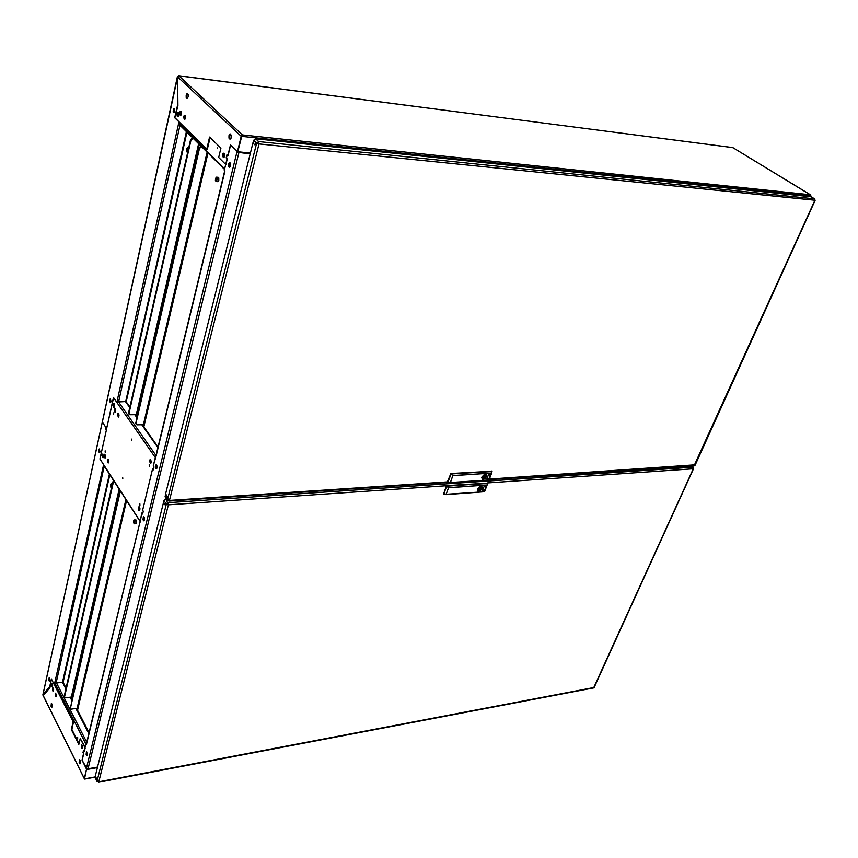 <?xml version="1.0" encoding="UTF-8"?>
<svg xmlns="http://www.w3.org/2000/svg" width="858" height="858" viewBox="0 0 858 858"><rect width="100%" height="100%" fill="white"/><g stroke="black" fill="none" stroke-linecap="round" stroke-linejoin="round"><path stroke-width="1.29" d="M231.113 137.602L230.094 139.211L228.957 138.149L228.947 135.564L229.965 133.955L231.092 135.017L231.113 137.602M229.944 139.243L230.92 138.621L231.456 136.519L230.309 133.945M188.106 96.943L187.076 98.552L186.165 97.522L186.154 95.088L187.098 93.501L188.095 94.509L188.106 96.943M187.033 98.552L188.406 96.268L187.409 93.501M184.953 115.294L184.138 117.299L184.674 119.541M184.996 115.315L184.202 115.39L183.591 117.042L184.406 119.616L185.467 117.728L184.996 115.315M180.931 111.379L180.116 113.374L180.641 115.605M180.963 111.401L180.18 111.476L179.579 113.117L180.341 115.68L181.435 113.803L180.963 111.401M178.314 112.366L177.37 112.655L176.909 114.5L177.263 116.27L178.196 116.398L178.475 112.559L177.477 114.339L178.003 116.559M223.938 153.164L223.037 155.223L223.584 157.561M224.024 153.239L223.123 153.292L222.544 154.569L223.284 157.679L224.485 156.167L224.024 153.239M174.324 108.473L173.52 110.521L174.045 112.666M174.742 111.358L173.938 108.344L173.08 111.84L173.938 112.72L174.742 111.358M110.607 398.713L110.714 402.37M111.09 401.544L110.274 398.616L109.76 401.576L110.403 402.477L111.09 401.544M126.298 400.976L118.576 401.716L117.138 401.158L178.292 125.182L180.47 125.836M178.464 75.89L177.585 76.93L177.928 105.813L174.796 117.696L206.746 149.206L209.577 137.098L220.892 148.069L218.651 157.497L225.901 164.618L227.252 159.02L226.362 158.151L227.241 154.515L228.131 155.384L230.63 145.023L237.441 151.523L242.031 134.985L237.73 151.802L250.418 153.035M733.022 147.801L732.324 147.565M810.896 196.621L810.638 194.981M177.713 76.544L102.445 421.707M242.085 135.607L241.162 136.272L177.585 76.93M238.299 151.855L238.031 152.327L237.462 151.534L241.184 136.283L811.142 196.096M178.292 125.182L180.234 125.6M80.416 763.191L79.891 763.845L79.14 762.719L79.408 759.738L80.298 760.842L80.416 763.191M79.537 759.716L80.609 761.507L80.062 763.813M52.263 706.606L51.748 707.271L51.072 706.22L51.351 703.345L52.263 706.606M51.469 703.335L52.445 705.008L51.909 707.249M52.392 686.518L52.059 683.3M51.695 686.261L51.834 683.193L52.617 685.724L52.209 686.679L51.695 686.261M53.335 691.076L52.992 687.859M52.638 690.819L52.81 687.751L53.561 690.282L53.25 691.183L52.638 690.819M56.07 696.481L55.716 693.253M55.352 696.224L55.502 693.146L56.306 695.42L55.974 696.589L55.352 696.224M82.218 748.326L81.8 744.937M81.446 748.015L81.617 744.851L82.454 747.511L82.036 748.487L81.446 748.015M99.571 448.991L99.732 452.552M100.064 451.812L99.249 448.895L98.788 451.769L99.421 452.681L100.064 451.812M49.356 677.97L49.689 681.166M49.861 680.737L49.067 677.874L48.809 680.415L49.399 681.338L49.861 680.737M177.424 76.684L102.274 421.921L106.006 427.638L106.306 426.265L106.95 427.22L113.492 397.479L117.278 402.917L117.138 401.158M63.192 681.338L62.645 682.11L56.06 683.054L54.73 682.432L54.258 684.545L51.394 678.903L49.721 686.539L43.072 694.412M84.459 778.817L86.572 769.186L82.143 760.317L83.698 753.871L83.108 752.702L83.655 750.418L84.245 751.597L85.103 748.058L80.255 738.491L78.839 744.444L71.321 729.514L73.123 721.814L51.405 678.989L49.946 687.505L44.519 694.326L44.305 693.414L43.232 695.559M95.141 776.865L84.492 778.871L86.583 769.208L84.309 778.506L84.91 778.796M156.682 468.715L156.499 464.972M157.014 467.996L156.274 468.918L155.523 467.942L156.049 464.821L156.939 465.797L157.014 467.996M144.123 520.549L143.876 516.902M144.391 519.916L143.715 520.763L142.975 519.787L143.393 516.773L144.316 517.728L144.391 519.916M229.74 167.149L229.183 164.833L230.008 162.795M230.437 165.873L229.483 167.267L228.55 166.302L228.528 164.007L229.408 162.634L230.416 163.578L230.437 165.873M87.205 755.126L86.797 751.919M87.302 754.825L86.701 755.372L86.143 754.418L86.401 751.747L87.302 754.825M87.602 769.025L86.476 768.2L236.883 152.048L238.889 152.788L238.889 151.909M237.162 151.255L230.437 144.905L227.938 155.287L227.07 154.451L226.233 157.926L227.091 158.762L224.26 170.517L224.882 171.128L156.017 456.274M139.983 522.19L86.519 743.993M217.063 177.756L216.784 181.21L215.948 181.478L215.337 180.201L216.109 177.209L218.769 177.906L218.844 180.566L217.76 181.671M216.548 178.292L216.999 179.633L216.205 180.92L215.594 179.075L216.162 177.821L216.548 178.292M216.956 177.595L218.769 177.906M207.078 152.166L143.383 424.689L144.112 424.967L207.797 152.874M136.111 424.174L135.821 423.026L199.12 148.648L200.182 147.19L201.769 146.911M201.458 146.879L199.12 148.648M135.821 423.026L136.958 424.828L143.383 424.689M134.953 520.838L134.856 523.552L133.762 523.015L133.633 520.838L134.352 520.012L134.953 520.838L136.508 520.72L135.972 523.712M134.545 521.106L134.374 523.283L133.784 521.578L134.116 520.613L134.545 521.106M135.553 519.98L136.508 520.72M125.879 499.56L77.102 708.268L77.756 708.526L126.448 500.45M70.302 708.494L119.745 492.739L120.678 491.516M120.871 491.816L119.745 492.739M70.142 707.775L71.257 709.148L77.102 708.268M198.595 143.769L136.272 414.618L137.001 414.897L199.313 144.476M190.68 140.262L192.996 138.513L190.68 140.262L128.861 413.813L190.433 140.015L191.688 138.46L193.307 138.546L190.68 140.262M128.839 413.781L128.561 412.644L129.89 414.725L136.272 414.618M119.133 489.124L71.3 697.007L71.943 697.264L119.702 490.004M114.125 481.381L113.009 482.303L113.932 481.081L113.009 482.303L64.414 696.986L112.838 481.896L113.739 480.78M64.371 696.868L65.487 697.844L71.3 697.007M187.923 151.083L186.754 151.92L186.325 149.163L187.376 147.791L188.074 150.397M187.409 148.884L187.827 150.182L187.055 151.437L186.529 149.657L187.055 148.434L187.409 148.884M178.872 124.753L179.419 124.796M111.69 486.958L111.218 487.526L110.628 487.001L110.425 484.62L111.229 483.88L111.808 486.422M111.272 484.867L111.132 486.99L110.564 485.338L110.886 484.395L111.272 484.867M112.323 483.783L111.047 483.805M174.7 109.138L174.496 112.098M178.657 112.988L178.453 116.002M181.306 112.023L181.092 115.058M185.328 115.927L185.124 119.005M224.324 153.711L224.11 157.164M223.938 156.446L224.174 157.057M217.492 148.691L217.278 147.908L217.492 148.691M52.563 684.545L52.628 685.167M53.496 689.092L53.571 689.735M56.22 694.444L56.306 695.173M82.304 745.924L82.465 747.2M77.778 738.041L77.617 737.312L77.778 738.041M258.633 143.597L258.097 142.471L257.475 143.179L259.009 143.951L256.703 143.093L254.708 144.734L252.906 143.061L165.573 493.897L166.999 495.988L167.482 499.656L169.487 500.439L447.661 481.864M489.339 479.075L694.991 464.843M814.885 200.214L259.009 143.951L258.666 141.602L256.692 143.082L253.603 140.229L255.566 138.749L811.089 196.793M814.864 199.431L814.414 198.82L814.778 200.558L694.015 465.883M165.208 496.921L165.573 493.929L166.999 496.031L167.524 500.332L168.94 501.104L169.487 500.439L259.009 143.951M485.038 474.839L486.325 475.546L486.046 477.284L484.384 478.839L482.689 478.957L482.443 476.651L485.038 474.839M482.089 479.011L482.11 476.587L484.727 474.528L486.143 474.699L486.743 475.686L485.414 478.474L482.743 479.397L481.799 477.466L483.901 474.892L486.368 474.882M482.303 478.367L485.06 477.52L485.714 475.075M452.852 475.643L450.3 482.539L489.017 479.944L491.591 473.09L452.852 475.643L450.396 482.486M447.855 481.713L451.276 473.788L492.084 471.578L489.017 479.933L450.257 482.55L447.908 481.96M491.602 473.037L452.788 475.536M491.645 471.278L450.922 473.477L447.597 481.435M482.797 478.549L484.931 476.694L484.716 474.946M482.389 476.855L482.636 478.517M693.328 468.114L693.253 468.768L487.108 482.947M446.257 485.757L168.372 504.869L168.104 502.724L166.87 503.271L166.366 504.086L168.372 504.869L166.366 504.086L97.051 781.112L95.485 775.471L97.051 781.112L98.531 781.852L594.219 687.505L693.554 468.607M693.318 467.953L692.91 467.149L693.21 468.768L593.607 687.923M95.431 777.884L97.126 781.617L98.82 781.863L168.372 504.869M168.082 504.429L167.943 503.356L166.355 504.075L163.932 500.493L165.015 499.302L166.677 499.077M480.598 486.776L481.874 487.462L481.606 489.178L479.944 490.733L478.099 490.755L478.153 488.352L480.598 486.776M480.727 486.432L482.217 487.269L481.906 489.21L479.74 491.13L477.917 491.119L477.713 488.545L480.727 486.432M477.649 490.905L477.338 489.339L478.625 487.355L480.276 486.454L481.939 486.818M477.863 490.261L480.33 489.693L481.284 487.001M448.487 487.784L445.956 494.616L484.577 491.784L487.119 485.017L448.487 487.784L446.053 494.562M484.577 491.784L443.822 494.476L446.139 486.486L446.921 485.939L487.623 483.483L484.577 491.784L445.935 494.616M487.14 484.942L448.412 487.687M487.194 483.183L446.492 485.639L443.565 494.026M477.96 488.77L478.206 490.411M478.356 490.433L480.491 488.599L480.276 486.872M139.253 506.713L138.803 508.644L139.5 510.499M138.717 510.263L139.446 510.542L139.951 509.116L139.05 506.628L138.277 508.14L138.717 510.263M139.79 505.019L139.897 503.775L139.79 505.019M122.576 478.753L122.683 477.531L122.576 478.753M105.084 452.048L105.212 450.858L105.084 452.048M108.258 459.266L108.43 462.88M107.733 462.687L108.376 462.934L108.859 461.54L108.076 459.169L107.347 460.317L107.733 462.687M105.041 454.332L105.202 457.936M104.504 457.743L105.266 457.861L105.62 456.595L104.826 454.236L104.129 455.373L104.504 457.743M102.939 454.15L103.099 457.732M102.413 457.55L103.164 457.668L103.518 456.402L102.681 454.043L102.005 455.501L102.413 457.55M150.74 463.567L150.053 461.69L150.558 459.695M150.793 459.942L151.212 462.451L150.429 463.685L149.549 460.832L150.053 459.695L150.793 459.942M149.389 464.95L149.26 466.216L149.389 464.95M131.703 439.167L131.553 440.411L131.703 439.167M113.728 412.977L113.588 414.2L113.728 412.977M118.661 416.999L118.543 413.299M118.715 413.492L119.101 415.926L118.329 417.106L117.589 414.382L118.072 413.277L118.715 413.492M115.337 412.162L115.219 408.483M115.38 408.665L115.766 411.089L115.004 412.269L114.264 409.566L114.747 408.451L115.38 408.665M114.2 407.411L114.082 403.743M114.243 403.925L114.661 406.016L113.9 407.529L113.095 405.148L113.61 403.71L114.243 403.925M155.362 457.335L153.271 465.937L153.979 466.956L153.314 469.723L152.606 468.693L142.589 510.21L143.265 511.25L142.621 513.921L141.945 512.88L139.972 521.096M117.996 402.005L125.525 401.565M485.017 474.882L486.175 476.147L484.781 478.335L482.711 478.743L482.293 476.951M484.298 475.021L484.899 474.892M482.807 476.19L484.137 476.458M483.912 476.093L483.483 476.834L483.912 476.093M480.577 486.808L481.735 488.063L480.341 490.229L478.271 490.637L477.863 488.878M479.901 486.936L480.459 486.818M479.3 488.738L479.129 488.116L479.697 488.363M479.193 488.76L479.622 488.03L479.193 488.76M241.859 135.789L242.321 135.071M485.767 475.107L483.279 475.697L482.335 478.421M483.612 476.876L484.126 476.136M481.338 487.044L478.839 487.623L477.906 490.315M479.697 488.052L479.182 488.781L478.389 488.095M206.746 149.206L207.325 149.26L210.06 137.559M117.793 402.906L118.007 401.651M178.217 125.107L178.936 121.868L174.753 117.739L177.349 105.92L177.52 76.866M177.906 105.813L177.542 82.636M178.775 125.161L179.419 122.254M103.893 465.551L103.346 465.722L103.593 464.596L99.968 458.987L106.349 429.976L106.038 427.638L102.338 422.179L42.954 694.98M44.305 693.414L44.895 693.843M54.697 684.48L73.606 721.728L71.815 729.429L79.011 743.736M80.255 738.491L85.157 747.114M86.819 768.607L86.572 769.186M103.346 465.722L54.783 682.539M54.258 684.545L55.094 682.861M44.766 693.285L49.818 686.936M105.706 429.021L106.317 426.362L106.939 427.284L113.546 397.554M86.765 769.562L97.447 767.599M86.583 769.208L87.752 768.993M237.666 152.123L236.883 152.048L237.076 151.244M238.524 152.445L250.214 153.882M86.326 744.787L86.39 743.886M86.851 768.607L82.036 760.049L83.591 753.592L83.022 752.466L83.548 750.278L84.116 751.415L85.907 743.972M155.856 456.939L153.292 465.883L154.022 466.934L153.325 469.83L152.595 468.768L142.61 510.156L143.318 511.239L142.643 514.028L141.935 512.955L140.058 522.35M143.286 426.094L143.618 424.699M136.036 423.326L199.367 148.906M76.845 710.274L77.317 708.268M70.313 708.107L119.948 493.05M134.717 520.549L136.229 520.441M207.968 153.035L143.726 427.423M136.197 416.023L136.519 414.639L136.197 416.023M128.968 413.234L190.926 140.508M126.587 500.654L77.306 711.164M71.053 699.002L71.268 698.101M64.554 696.803L113.213 482.604M190.433 140.015L128.561 412.644M187.795 148.209L188.556 148.284M112.816 481.992L64.211 696.138M225.472 165.186L225.665 164.393M224.582 154.89L224.067 154.397M224.56 155.706L223.927 155.094M85.339 746.342L85.114 747.039M257.475 143.179L256.703 143.093L257.464 143.157M258.462 142.428L258.666 141.602L814.414 198.82L810.735 196.579M253.603 140.229L252.917 143.018L254.719 144.691L256.692 143.082L167.482 499.656M488.963 478.753L486.894 478.893L488.534 474.506L490.604 474.377L488.963 478.753L490.476 474.388M486.936 478.796L488.878 478.667M452.756 475.504L451.115 474.152M482.539 476.576L483.676 477.756M482.85 477.938L483.397 478.507M482.411 477.305L482.893 477.809M95.066 777.166L163.395 502.659L164.811 504.751L166.366 504.086L164.875 504.729M167.943 503.356L165.658 499.142M163.932 500.493L163.406 502.627L164.822 504.729M484.523 490.615L482.453 490.765L484.084 486.422L486.143 486.272L484.523 490.615L486.014 486.282M482.496 490.658L484.427 490.519M448.38 487.655L446.761 486.304M477.97 489.189L478.464 489.704M478.12 488.47L479.247 489.65M478.421 489.821L478.968 490.39M113.471 397.565L155.319 457.475M139.993 520.978L99.978 458.912L106.36 429.922L105.738 428.989M150.15 460.499L150.461 461.819M122.791 478.85L122.63 477.563L122.791 478.85M105.287 452.134L105.126 450.879L105.287 452.134M140.004 505.115L139.843 503.807L140.004 505.115M156.081 466.977L157.111 466.924M156.199 467.76L157.068 467.707M131.628 439.092L131.66 440.39L131.488 439.092M150.064 461.829L151.255 461.776M149.303 464.854L149.356 466.194L149.174 464.864M114.736 410.199L115.798 410.178M113.664 412.913L113.685 414.178L113.524 412.913M119.09 415.958L118.168 415.98M125.665 401.565L186.368 131.671M118.576 401.716L179.89 125.772M178.893 75.836L732.732 147.619L810.252 194.734L242.385 134.91L178.893 75.836M42.997 695.066L84.298 778.485M62.57 682.121L109.374 474.024M56.06 683.054L104.268 466.13M97.576 767.073L88.042 768.822L238.889 152.788M216.441 177.123L218.136 177.274M134.449 520.066L136.004 519.948M187.891 148.348L188.524 148.413M187.301 147.758L188.642 147.898M111.658 484.588L112.237 484.555M111.186 483.858L112.409 483.783M229.29 166.248L229.976 166.913M224.689 168.758L179.097 123.702M230.223 166.495L229.183 165.465M88.857 733.644L75.912 708.451M71.825 700.503L70.12 697.179M65.862 688.899L62.387 682.142M86.765 742.299L56.553 682.979M85.875 744.101L54.987 683.322M258.666 141.602L255.566 138.749M165.036 496.074L167.471 499.646M488.996 479.89L491.505 473.187M450.9 474.184L448.015 482.228M451.169 473.97L491.902 471.417M691.634 466.044L692.91 467.149L168.104 502.724M484.555 491.731L487.044 485.092M446.546 486.336L443.683 494.294M446.814 486.121L487.441 483.322M157.926 447.586L141.838 424.731M137.012 417.889L134.738 414.661M129.719 407.529L125.622 401.716M156.006 455.566L118.543 401.866M139.06 506.971L139.918 508.279M732.453 147.555L178.807 75.772M810.37 194.777L732.957 147.726M186.926 132.229L126.362 401.233M102.274 421.921L42.911 694.68M84.266 778.689L43.007 695.334M95.066 777.155L84.717 779.107M109.824 474.721L63.235 681.649M155.759 456.574L224.721 170.967M86.272 744.369L139.929 522.114M97.533 767.277L87.902 769.047M216.302 181.553L218.007 181.692M216.881 177.552L218.5 177.681M134.545 523.83L136.1 523.712M134.288 520.002L135.714 519.894M128.657 413.524L129.065 414.114M64.243 696.653L64.586 697.318M187.72 148.155L188.567 148.241M224.528 169.423L178.957 124.335M62.966 681.981L66.066 687.998M70.742 697.093L72.029 699.592M76.534 708.354L89.082 732.732M815.089 200.493L695.098 465.197M694.176 465.873L489.135 479.622M448.133 482.378L169.047 501.093M165.09 496.761L167.524 500.332M811.014 196.707L814.542 198.852M450.257 482.539L489.017 479.933M448.091 482.325L447.619 481.821M491.999 471.492L491.591 471.074M483.515 475.504L484.084 476.093M593.682 687.912L98.563 782.239M691.838 466.033L693.2 467.213M95.088 777.562L97.061 781.499M443.758 494.401L443.286 493.886M487.548 483.397L487.14 482.979M479.096 487.419L479.654 488.009M139.929 521.289L103.625 465.133M125.976 401.533L129.837 407.003M135.221 414.639L137.13 417.363M142.321 424.721L158.054 447.05"/></g></svg>
